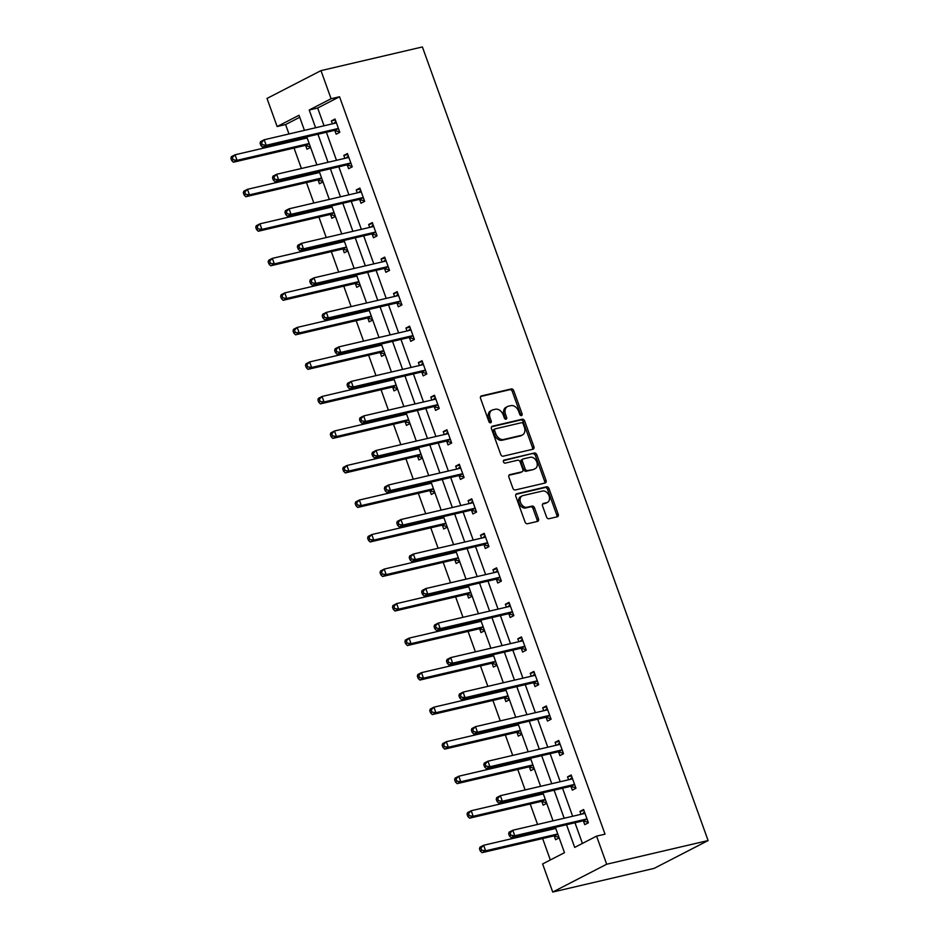 <?xml version="1.0" encoding="UTF-8"?>
<svg xmlns="http://www.w3.org/2000/svg" width="939" height="939" viewBox="0 0 939 939"><rect width="100%" height="100%" fill="white"/><g stroke="black" fill="none" stroke-linecap="round" stroke-linejoin="round"><path stroke-width="1.41" d="M521.45 415.59A1.632 1.174 62.7 0 0 522.061 413.806L513.75 390.718A2.324 1.678 62.7 0 0 511.309 388.934L481.449 395.906A2.324 1.678 62.7 0 0 481.167 396.012A2.324 1.678 62.7 0 0 480.568 398.465L488.879 421.552A1.632 1.174 62.7 0 0 491.203 421.012L490.123 418.019A7.442 5.376 62.7 0 1 492.024 410.167A7.442 5.376 62.7 0 1 492.928 409.827L495.416 409.251A7.442 5.376 62.7 0 1 503.234 414.956L504.313 417.949A1.632 1.174 62.7 0 0 506.637 417.409L505.558 414.416A7.442 5.376 62.7 0 1 507.459 406.564A7.442 5.376 62.7 0 1 508.363 406.223L510.851 405.648A7.442 5.376 62.7 0 1 518.668 411.364L519.737 414.345A1.632 1.174 62.7 0 0 521.45 415.59M520.711 415.484A1.632 1.174 62.7 0 0 520.605 414.557L512.295 391.469A2.324 1.678 62.7 0 0 509.854 389.685L480.651 396.504M489.841 422.691A1.632 1.174 62.7 0 0 489.747 421.764L488.667 418.771L490.123 418.019M505.276 419.087A1.632 1.174 62.7 0 0 505.17 418.16L504.102 415.167L505.558 414.416M546.521 516.943A2.324 1.678 62.7 0 0 548.963 518.727L557.332 516.779A2.324 1.678 62.7 0 0 557.625 516.673A2.324 1.678 62.7 0 0 558.212 514.22L548.986 488.585A2.324 1.678 62.7 0 0 546.545 486.801L516.673 493.773A2.324 1.678 62.7 0 0 516.391 493.879A2.324 1.678 62.7 0 0 515.804 496.332L525.03 521.967A2.324 1.678 62.7 0 0 527.472 523.751L537.589 521.391A2.324 1.678 62.7 0 0 537.871 521.286A2.324 1.678 62.7 0 0 538.47 518.821L534.526 507.858A2.324 1.678 62.7 0 0 532.084 506.074L527.061 507.248A6.221 4.495 62.7 0 1 520.734 502.987A6.221 4.495 62.7 0 1 522.119 495.898A6.221 4.495 62.7 0 1 522.87 495.616L542.542 491.027A6.221 4.495 62.7 0 1 548.857 495.287A6.221 4.495 62.7 0 1 547.484 502.377A6.221 4.495 62.7 0 1 546.721 502.658L543.446 503.421A2.324 1.678 62.7 0 0 543.165 503.527A2.324 1.678 62.7 0 0 542.566 505.98L546.521 516.943M331.091 98.736L339.542 96.764L605.021 834.161L596.57 836.133L606.688 864.232L708.112 840.558L422.397 46.95L320.974 70.625L331.091 98.736L309.213 110.004L315.61 127.763M533.012 449.218A2.324 1.678 62.7 0 0 533.293 449.112A2.324 1.678 62.7 0 0 533.892 446.659L524.666 421.024A2.324 1.678 62.7 0 0 522.225 419.24L492.353 426.212A2.324 1.678 62.7 0 0 492.071 426.318A2.324 1.678 62.7 0 0 491.484 428.771L500.71 454.406A2.324 1.678 62.7 0 0 503.151 456.19L533.012 449.218M536.826 454.805L546.052 480.439A2.324 1.678 62.7 0 1 545.465 482.892A2.324 1.678 62.7 0 1 545.172 482.998L515.311 489.97A2.324 1.678 62.7 0 1 512.87 488.186L508.915 477.212A2.324 1.678 62.7 0 1 509.513 474.758A2.324 1.678 62.7 0 1 509.795 474.653L521.908 471.824A2.324 1.678 62.7 0 0 522.19 471.718A2.324 1.678 62.7 0 0 522.788 469.265L520.171 461.988A2.324 1.678 62.7 0 0 517.729 460.204L505.112 463.15A1.632 1.174 62.7 0 1 504.02 460.11L534.385 453.021A2.324 1.678 62.7 0 1 536.826 454.805L535.371 455.556L544.597 481.191L546.052 480.439M555.36 827.329L564.492 852.671L542.613 863.939L552.731 892.05L654.154 868.375L708.112 840.558M339.542 96.764L317.664 108.032L324.061 125.791M326.396 132.27L336.491 160.311M338.826 166.79L348.921 194.831M351.256 201.322L361.351 229.362M363.686 235.842L373.781 263.882M376.105 270.362L386.211 298.402M388.535 304.893L398.641 332.934M400.965 339.413L411.071 367.454M413.395 373.933L423.489 401.974M425.825 408.465L435.919 436.506M438.255 442.985L448.349 471.026M450.685 477.505L460.779 505.546M463.115 512.037L473.209 540.078M475.545 546.557L485.639 574.598M487.975 581.077L498.069 609.118M500.405 615.608L510.499 643.649M512.835 650.128L522.929 678.169M525.265 684.648L535.359 712.689M537.695 719.18L547.789 747.221M550.125 753.7L560.219 781.741M562.555 788.22L572.649 816.261M574.985 822.752L582.426 843.422M334.871 130.603L336.162 134.183L339.801 132.305L335.023 119.03L331.385 120.908L332.429 123.831M347.301 165.123L348.592 168.715L352.231 166.837L347.453 153.55L343.803 155.428L344.859 158.351M359.731 199.655L361.022 203.235L364.661 201.357L359.883 188.082L356.233 189.96L357.289 192.882M372.161 234.175L373.452 237.755L377.091 235.877L372.314 222.602L368.663 224.48L369.72 227.402M384.591 268.695L385.882 272.287L389.521 270.409L384.744 257.122L381.093 259L382.15 261.934M397.021 303.227L398.312 306.807L401.951 304.929L397.174 291.653L393.523 293.531L394.58 296.454M409.451 337.747L410.742 341.327L414.381 339.449L409.604 326.173L405.953 328.051L407.01 330.974M421.881 372.267L423.16 375.858L426.811 373.98L422.034 360.693L418.383 362.571L419.44 365.506M434.311 406.798L435.59 410.378L439.241 408.5L434.464 395.225L430.813 397.103L431.87 400.026M446.729 441.318L448.02 444.898L451.671 443.02L446.894 429.745L443.243 431.623L444.3 434.546M459.159 475.838L460.45 479.43L464.101 477.552L459.324 464.265L455.673 466.143L456.73 469.077M471.589 510.37L472.88 513.95L476.531 512.072L471.754 498.797L468.103 500.675L469.16 503.597M484.019 544.89L485.31 548.47L488.961 546.592L484.184 533.317L480.533 535.195L481.59 538.117M496.449 579.41L497.74 583.002L501.391 581.124L496.602 567.837L492.963 569.715L494.02 572.649M508.879 613.942L510.17 617.522L513.821 615.644L509.032 602.369L505.393 604.246L506.438 607.169M521.309 648.462L522.6 652.042L526.251 650.164L521.462 636.888L517.823 638.766L518.868 641.689M533.739 682.993L535.03 686.573L538.681 684.695L533.892 671.408L530.253 673.286L531.298 676.221M546.169 717.513L547.46 721.093L551.111 719.215L546.322 705.94L542.683 707.818L543.728 710.741M558.599 752.033L559.89 755.613L563.529 753.735L558.752 740.46L555.113 742.338L556.158 745.261M571.029 786.565L572.321 790.145L575.959 788.267L571.182 774.98L567.543 776.858L568.588 779.793M583.459 821.085L584.751 824.665L588.389 822.787L583.612 809.512L579.962 811.39L581.018 814.313M299.729 117.281L285.585 124.57L288.977 133.984M291.301 140.463L291.7 141.566M294.036 148.045L301.407 168.504M303.731 174.983L304.13 176.086M306.466 182.577L313.826 203.024M316.161 209.503L316.56 210.618M318.896 217.097L326.256 237.555M328.591 244.034L328.99 245.138M331.326 251.617L338.686 272.075M341.021 278.554L341.42 279.658M343.756 286.149L351.116 306.595M353.451 313.074L353.85 314.189M356.186 320.668L363.546 341.127M365.881 347.606L366.28 348.709M368.616 355.188L375.976 375.647M378.311 382.126L378.71 383.229M381.046 389.72L388.406 410.167M390.741 416.646L391.14 417.761M393.476 424.24L400.836 444.699M403.171 451.178L403.57 452.281M405.906 458.76L413.266 479.219M415.601 485.698L416 486.801M418.336 493.292L425.696 513.739M428.031 520.218L428.43 521.333M430.766 527.812L438.126 548.27M440.461 554.749L440.861 555.853M443.196 562.332L450.556 582.79M452.891 589.269L453.291 590.373M455.615 596.864L462.986 617.31M465.321 623.789L465.721 624.904M468.045 631.384L475.416 651.842M477.751 658.321L478.151 659.424M480.475 665.904L487.846 686.362M490.181 692.841L490.581 693.956M492.905 700.435L500.276 720.882M502.6 727.361L502.999 728.476M505.335 734.955L512.706 755.414M515.03 761.893L515.429 762.996M517.765 769.475L525.136 789.934M527.46 796.413L527.859 797.528M530.195 804.007L537.566 824.454M539.89 830.933L540.289 832.048M542.625 838.527L550.336 859.96M302.863 137.763L303.262 138.866M305.703 145.639L306.994 149.219L310.574 147.376M315.293 172.283L315.692 173.386M318.133 180.159L319.424 183.751L322.993 181.908M327.723 206.803L328.122 207.918M330.563 214.691L331.854 218.271L335.423 216.428M340.153 241.335L340.552 242.438M342.993 249.211L344.284 252.791L347.853 250.948M352.583 275.855L352.982 276.958M355.423 283.731L356.714 287.322L360.283 285.479M365.013 310.375L365.412 311.49M367.853 318.262L369.144 321.842L372.713 319.999M377.443 344.906L377.842 346.01M380.283 352.782L381.574 356.362L385.143 354.519M389.873 379.426L390.272 380.53M392.713 387.302L394.004 390.894L397.573 389.051M402.303 413.946L402.702 415.061M405.143 421.834L406.434 425.414L410.003 423.571M414.733 448.478L415.132 449.581M417.573 456.354L418.864 459.934L422.433 458.091M427.163 482.998L427.562 484.113M430.003 490.874L431.294 494.466L434.863 492.623M439.593 517.518L439.992 518.633M442.433 525.406L443.713 528.986L447.293 527.143M452.023 552.05L452.422 553.153M454.863 559.926L456.143 563.506L459.723 561.663M464.453 586.57L464.852 587.685M467.293 594.446L468.573 598.037L472.153 596.195M476.883 621.09L477.282 622.205M479.712 628.977L481.003 632.557L484.583 630.715M489.313 655.622L489.712 656.725M492.142 663.497L493.433 667.077L497.013 665.235M501.743 690.142L502.142 691.257M504.572 698.017L505.863 701.609L509.443 699.766M514.173 724.662L514.572 725.777M517.002 732.549L518.293 736.129L521.873 734.286M526.603 759.193L527.002 760.297M529.432 767.069L530.723 770.649L534.303 768.806M539.021 793.713L539.42 794.828M541.862 801.601L543.153 805.181L546.733 803.338M551.451 828.233L551.85 829.348M554.292 836.121L555.583 839.701L559.151 837.858M285.585 124.57L277.134 126.542L267.016 98.442L320.974 70.625M552.731 892.05L606.688 864.232M566.534 824.724L574.691 847.401L596.57 836.133M317.945 134.242L328.04 162.283M330.375 168.762L340.47 196.803M342.805 203.293L352.9 231.334M355.224 237.813L365.33 265.854M367.654 272.333L377.76 300.374M380.084 306.865L390.19 334.906M392.514 341.385L402.608 369.426M404.944 375.905L415.038 403.946M417.374 410.437L427.468 438.478M429.804 444.957L439.898 472.998M442.234 479.477L452.328 507.518M454.664 514.009L464.758 542.049M467.094 548.529L477.188 576.569M479.524 583.049L489.618 611.101M491.954 617.58L502.048 645.621M504.384 652.1L514.478 680.141M516.814 686.62L526.908 714.673M529.244 721.152L539.338 749.193M541.674 755.672L551.768 783.713M554.104 790.192L564.198 818.245M304.447 130.368L299.013 115.274L277.134 126.542M553.036 820.85L542.93 792.798M540.606 786.319L530.512 758.278M528.176 751.799L518.082 723.758M515.746 717.279L505.652 689.226M503.316 682.747L493.221 654.706M490.886 648.227L480.791 620.186M478.456 613.707L468.361 585.654M466.026 579.175L455.931 551.134M453.596 544.655L443.501 516.614M441.166 510.135L431.071 482.083M428.736 475.603L418.641 447.563M416.306 441.084L406.211 413.043M403.876 406.564L393.781 378.511M391.446 372.032L381.351 343.991M379.016 337.512L368.921 309.471M366.586 302.98L356.491 274.939M354.156 268.46L344.061 240.419M341.737 233.94L331.631 205.899M329.307 199.408L319.201 171.368M316.877 164.888L306.771 136.848M317.664 108.032L309.213 110.004M331.385 120.908L335.364 119.981M343.803 155.428L347.794 154.501M356.233 189.96L360.224 189.021M368.663 224.48L372.654 223.552M381.093 259L385.084 258.072M393.523 293.531L397.514 292.592M405.953 328.051L409.944 327.124M418.383 362.571L422.374 361.644M430.813 397.103L434.804 396.164M443.243 431.623L447.234 430.696M455.673 466.143L459.664 465.216M468.103 500.675L472.094 499.736M480.533 535.195L484.524 534.268M492.963 569.715L496.954 568.788M505.393 604.246L509.372 603.308M517.823 638.766L521.802 637.839M530.253 673.286L534.232 672.359M542.683 707.818L546.662 706.879M555.113 742.338L559.092 741.411M567.543 776.858L571.522 775.931M579.962 811.39L583.952 810.451M507.459 406.564L505.992 407.315A7.442 5.376 62.7 0 0 504.102 415.167M492.024 410.167L490.569 410.918A7.442 5.376 62.7 0 0 488.667 418.771M532.354 449.37A2.324 1.678 62.7 0 0 532.436 447.41L523.199 421.775A2.324 1.678 62.7 0 0 520.769 419.991L491.555 426.811M523.199 423.959A1.632 1.174 62.7 0 0 521.497 422.714L495.276 428.83A1.632 1.174 62.7 0 0 494.665 430.625L495.792 433.771A7.442 5.376 62.7 0 0 503.609 439.487L521.532 435.297A7.442 5.376 62.7 0 0 522.436 434.968A7.442 5.376 62.7 0 0 524.338 427.104L523.199 423.959M494.9 429.017L493.82 429.581A1.632 1.174 62.7 0 0 493.21 431.377L494.665 430.625M522.436 434.968L520.981 435.719A7.442 5.376 62.7 0 1 520.065 436.048L502.154 440.238A7.442 5.376 62.7 0 1 494.337 434.522L493.21 431.377M544.514 483.151A2.324 1.678 62.7 0 0 544.597 481.191M508.997 475.251L520.452 472.575A2.324 1.678 62.7 0 0 520.734 472.47A2.324 1.678 62.7 0 0 520.981 472.305M503.386 460.662L534.385 453.021M534.479 468.89A6.221 4.495 62.7 0 0 535.242 468.62A6.221 4.495 62.7 0 0 536.615 461.53A6.221 4.495 62.7 0 0 530.289 457.27L523.363 458.889A2.324 1.678 62.7 0 0 523.082 458.995A2.324 1.678 62.7 0 0 522.483 461.448L525.112 468.725A2.324 1.678 62.7 0 0 527.554 470.509L533.023 469.641A6.221 4.495 62.7 0 0 533.775 469.371L535.242 468.62M521.908 459.641A2.324 1.678 62.7 0 0 521.626 459.746A2.324 1.678 62.7 0 0 521.028 462.199L522.483 461.448M533.023 469.641L526.086 471.261A2.324 1.678 62.7 0 1 523.645 469.477L521.028 462.199M535.371 455.556A2.324 1.678 62.7 0 0 532.929 453.772M547.484 502.377L546.029 503.128A6.221 4.495 62.7 0 1 545.266 503.41L542.648 504.02M522.119 495.898L520.652 496.649A6.221 4.495 62.7 0 0 519.279 503.738A6.221 4.495 62.7 0 0 525.605 507.999L527.061 507.248M536.932 521.544A2.324 1.678 62.7 0 0 537.014 519.584L533.059 508.609A2.324 1.678 62.7 0 0 530.617 506.825L525.605 507.999M556.674 516.931A2.324 1.678 62.7 0 0 556.757 514.971L547.531 489.336A2.324 1.678 62.7 0 0 545.09 487.552L515.875 494.372M307.088 137.704L306.947 137.833A2.371 1.714 -117.3 0 1 306.666 138.033A2.371 1.714 -117.3 0 1 306.372 138.139L235.043 154.794L237.039 160.323L233.388 162.212L304.717 145.557A2.371 1.714 -117.3 0 1 305.41 145.568L310.351 146.789M306.22 136.977L304.518 138.573M233.142 159.747L232.344 157.529L230.888 158.28L231.687 160.499L233.142 159.747L237.039 160.323L308.368 143.679A2.371 1.714 -117.3 0 1 309.06 143.69L309.26 143.737M230.888 158.28L231.393 156.672L235.043 154.794L232.344 157.529M233.388 162.212L231.687 160.499M260.056 143.244L260.854 145.463L262.31 144.712L261.512 142.493L260.056 143.244L260.561 141.636L264.211 139.758L335.54 123.103A2.371 1.714 62.7 0 0 335.833 122.997A2.371 1.714 62.7 0 0 336.115 122.798L336.315 122.61M261.512 142.493L264.211 139.758L266.195 145.287L262.556 147.177L333.885 130.521A2.371 1.714 62.7 0 1 334.577 130.533L339.613 131.777M338.521 128.725L338.216 128.655A2.371 1.714 62.7 0 0 337.535 128.643L266.195 145.287L262.31 144.712M333.685 123.537L335.904 121.46M260.854 145.463L262.556 147.177M319.518 172.236L319.377 172.353A2.371 1.714 -117.3 0 1 319.096 172.565A2.371 1.714 -117.3 0 1 318.802 172.67L247.473 189.314L249.469 194.854L245.818 196.732L317.147 180.077A2.371 1.714 -117.3 0 1 317.84 180.088L322.781 181.309M318.65 171.497L316.948 173.105M245.572 194.267L244.774 192.061L243.318 192.812L244.117 195.019L245.572 194.267L249.469 194.854L320.798 178.199A2.371 1.714 -117.3 0 1 321.49 178.21L321.69 178.257M243.318 192.812L243.823 191.192L247.473 189.314L244.774 192.061M245.818 196.732L244.117 195.019M331.948 206.756L331.807 206.885A2.371 1.714 -117.3 0 1 331.526 207.085A2.371 1.714 -117.3 0 1 331.232 207.19L259.903 223.846L261.899 229.374L258.248 231.252L329.577 214.597A2.371 1.714 -117.3 0 1 330.27 214.62L335.211 215.829M331.08 206.028L329.378 207.625M258.002 228.787L257.204 226.581L255.748 227.332L256.547 229.539L258.002 228.787L261.899 229.374L333.228 212.719A2.371 1.714 -117.3 0 1 333.92 212.73L334.12 212.789M255.748 227.332L256.253 225.724L259.903 223.846L257.204 226.581M258.248 231.252L256.547 229.539M272.486 177.776L273.284 179.983L274.74 179.232L273.942 177.025L272.486 177.776L272.991 176.156L276.641 174.278L347.97 157.635A2.371 1.714 62.7 0 0 348.263 157.529A2.371 1.714 62.7 0 0 348.545 157.318L348.745 157.13M273.942 177.025L276.641 174.278L278.625 179.819L274.986 181.697L346.315 165.041A2.371 1.714 62.7 0 1 347.007 165.053L352.043 166.297M350.94 163.245L350.646 163.175A2.371 1.714 62.7 0 0 349.965 163.163L278.625 179.819L274.74 179.232M346.115 158.069L348.334 155.98M273.284 179.983L274.986 181.697M284.916 212.296L285.714 214.503L287.17 213.752L286.372 211.545L284.916 212.296L285.421 210.688L289.071 208.81L360.4 192.155A2.371 1.714 62.7 0 0 360.693 192.049A2.371 1.714 62.7 0 0 360.975 191.849L361.175 191.662M286.372 211.545L289.071 208.81L291.055 214.338L287.416 216.216L358.745 199.561A2.371 1.714 62.7 0 1 359.437 199.584L364.473 200.817M363.37 197.777L363.076 197.695A2.371 1.714 62.7 0 0 362.395 197.683L291.055 214.338L287.17 213.752M358.545 192.589L360.764 190.511M285.714 214.503L287.416 216.216M344.378 241.276L344.237 241.405A2.371 1.714 -117.3 0 1 343.956 241.605A2.371 1.714 -117.3 0 1 343.662 241.71L272.333 258.366L274.329 263.894L270.678 265.784L342.007 249.128A2.371 1.714 -117.3 0 1 342.7 249.14L347.641 250.361M343.51 240.548L341.808 242.145M270.432 263.319L269.634 261.101L268.178 261.852L268.977 264.07L270.432 263.319L274.329 263.894L345.658 247.25A2.371 1.714 -117.3 0 1 346.338 247.262L346.55 247.309M268.178 261.852L268.683 260.244L272.333 258.366L269.634 261.101M270.678 265.784L268.977 264.07M356.808 275.808L356.667 275.925A2.371 1.714 -117.3 0 1 356.386 276.136A2.371 1.714 -117.3 0 1 356.092 276.242L284.763 292.886L286.747 298.426L283.108 300.304L354.437 283.648A2.371 1.714 -117.3 0 1 355.13 283.66L360.071 284.881M355.94 275.068L354.238 276.676M282.862 297.839L282.064 295.632L280.608 296.384L281.407 298.59L282.862 297.839L286.747 298.426L358.088 281.77A2.371 1.714 -117.3 0 1 358.768 281.782L358.98 281.829M280.608 296.384L281.113 294.764L284.763 292.886L282.064 295.632M283.108 300.304L281.407 298.59M369.238 310.328L369.097 310.457A2.371 1.714 -117.3 0 1 368.816 310.656A2.371 1.714 -117.3 0 1 368.522 310.762L297.194 327.418L299.177 332.946L295.539 334.824L366.867 318.168A2.371 1.714 -117.3 0 1 367.56 318.192L372.501 319.401M368.37 309.6L366.668 311.196M295.292 332.359L294.494 330.152L293.038 330.904L293.837 333.11L295.292 332.359L299.177 332.946L370.518 316.29A2.371 1.714 -117.3 0 1 371.198 316.302L371.41 316.361M293.038 330.904L293.543 329.296L297.194 327.418L294.494 330.152M295.539 334.824L293.837 333.11M297.346 246.816L298.144 249.035L299.6 248.283L298.802 246.065L297.346 246.816L297.851 245.208L301.501 243.33L372.83 226.675A2.371 1.714 62.7 0 0 373.123 226.569A2.371 1.714 62.7 0 0 373.405 226.369L373.605 226.182M298.802 246.065L301.501 243.33L303.485 248.858L299.846 250.748L371.175 234.093A2.371 1.714 62.7 0 1 371.867 234.104L376.903 235.349M375.8 232.297L375.506 232.226A2.371 1.714 62.7 0 0 374.825 232.215L303.485 248.858L299.6 248.283M370.964 227.109L373.194 225.031M298.144 249.035L299.846 250.748M309.776 281.348L310.574 283.555L312.03 282.803L311.232 280.597L309.776 281.348L310.281 279.74L313.931 277.85L385.26 261.206A2.371 1.714 62.7 0 0 385.542 261.101A2.371 1.714 62.7 0 0 385.835 260.901L386.035 260.702M311.232 280.597L313.931 277.85L315.915 283.39L312.276 285.268L383.605 268.613A2.371 1.714 62.7 0 1 384.297 268.624L389.333 269.869M388.23 266.817L387.936 266.746A2.371 1.714 62.7 0 0 387.255 266.735L315.915 283.39L312.03 282.803M383.394 261.641L385.612 259.551M310.574 283.555L312.276 285.268M322.206 315.868L323.004 318.075L324.46 317.323L323.662 315.117L322.206 315.868L322.711 314.26L326.349 312.382L397.69 295.726A2.371 1.714 62.7 0 0 397.972 295.621A2.371 1.714 62.7 0 0 398.265 295.421L398.465 295.233M323.662 315.117L326.349 312.382L328.345 317.91L324.706 319.788L396.035 303.144A2.371 1.714 62.7 0 1 396.728 303.156L401.763 304.389M400.66 301.349L400.366 301.266A2.371 1.714 62.7 0 0 399.674 301.255L328.345 317.91L324.46 317.323M395.824 296.161L398.042 294.083M323.004 318.075L324.706 319.788M381.668 344.848L381.527 344.977A2.371 1.714 -117.3 0 1 381.246 345.176A2.371 1.714 -117.3 0 1 380.952 345.282L309.624 361.938L311.607 367.466L307.969 369.356L379.297 352.7A2.371 1.714 -117.3 0 1 379.99 352.712L384.931 353.933M380.8 344.12L379.098 345.716M307.722 366.891L306.924 364.672L305.468 365.424L306.267 367.642L307.722 366.891L311.607 367.466L382.948 350.822A2.371 1.714 -117.3 0 1 383.628 350.834L383.828 350.881M305.468 365.424L305.973 363.816L309.624 361.938L306.924 364.672M307.969 369.356L306.267 367.642M334.636 350.388L335.434 352.606L336.89 351.855L336.092 349.637L334.636 350.388L335.141 348.78L338.779 346.902L410.12 330.246A2.371 1.714 62.7 0 0 410.402 330.141A2.371 1.714 62.7 0 0 410.695 329.941L410.895 329.753M336.092 349.637L338.779 346.902L340.775 352.43L337.136 354.32L408.465 337.664A2.371 1.714 62.7 0 1 409.158 337.676L414.193 338.92M413.09 335.869L412.796 335.798A2.371 1.714 62.7 0 0 412.104 335.786L340.775 352.43L336.89 351.855M408.254 330.681L410.472 328.603M335.434 352.606L337.136 354.32M394.087 379.379L393.957 379.497A2.371 1.714 -117.3 0 1 393.676 379.708A2.371 1.714 -117.3 0 1 393.382 379.814L322.054 396.458L324.037 401.998L320.399 403.876L391.727 387.22A2.371 1.714 -117.3 0 1 392.42 387.232L397.361 388.453M393.23 378.64L391.528 380.248M320.152 401.411L319.354 399.204L317.898 399.955L318.697 402.162L320.152 401.411L324.037 401.998L395.378 385.342A2.371 1.714 -117.3 0 1 396.058 385.354L396.258 385.401M317.898 399.955L318.403 398.347L322.054 396.458L319.354 399.204M320.399 403.876L318.697 402.162M347.066 384.92L347.864 387.126L349.32 386.375L348.522 384.168L347.066 384.92L347.571 383.312L351.209 381.422L422.55 364.778A2.371 1.714 62.7 0 0 422.832 364.672A2.371 1.714 62.7 0 0 423.125 364.473L423.325 364.273M348.522 384.168L351.209 381.422L353.205 386.962L349.554 388.84L420.895 372.184A2.371 1.714 62.7 0 1 421.576 372.196L426.623 373.44M425.52 370.389L425.226 370.318A2.371 1.714 62.7 0 0 424.534 370.306L353.205 386.962L349.32 386.375M420.684 365.212L422.902 363.123M347.864 387.126L349.554 388.84M406.517 413.899L406.387 414.029A2.371 1.714 -117.3 0 1 406.106 414.228A2.371 1.714 -117.3 0 1 405.812 414.334L334.484 430.989L336.467 436.518L332.829 438.396L404.157 421.752A2.371 1.714 -117.3 0 1 404.85 421.764L409.791 422.973M405.66 413.172L403.946 414.768M332.582 435.931L331.784 433.724L330.328 434.475L331.127 436.682L332.582 435.931L336.467 436.518L407.808 419.862A2.371 1.714 -117.3 0 1 408.488 419.874L408.688 419.933M330.328 434.475L330.833 432.867L334.484 430.989L331.784 433.724M332.829 438.396L331.127 436.682M359.496 419.44L360.283 421.646L361.75 420.895L360.952 418.688L359.496 419.44L360.001 417.832L363.639 415.954L434.98 399.298A2.371 1.714 62.7 0 0 435.262 399.192A2.371 1.714 62.7 0 0 435.543 398.993L435.755 398.805M360.952 418.688L363.639 415.954L365.635 421.482L361.984 423.36L433.325 406.716A2.371 1.714 62.7 0 1 434.006 406.728L439.053 407.96M437.95 404.92L437.656 404.838A2.371 1.714 62.7 0 0 436.964 404.826L365.635 421.482L361.75 420.895M433.114 399.732L435.332 397.655M360.283 421.646L361.984 423.36M418.947 448.419L418.817 448.549A2.371 1.714 -117.3 0 1 418.524 448.748A2.371 1.714 -117.3 0 1 418.242 448.854L346.902 465.509L348.897 471.038L345.259 472.927L416.587 456.272A2.371 1.714 -117.3 0 1 417.28 456.284L422.221 457.504M418.09 447.692L416.376 449.288M345.012 470.462L344.214 468.244L342.758 468.995L343.557 471.214L345.012 470.462L348.897 471.038L420.238 454.394A2.371 1.714 -117.3 0 1 420.918 454.406L421.118 454.453M342.758 468.995L343.263 467.387L346.902 465.509L344.214 468.244M345.259 472.927L343.557 471.214M371.926 453.96L372.713 456.178L374.18 455.427L373.382 453.208L371.926 453.96L372.431 452.352L376.07 450.474L447.41 433.818A2.371 1.714 62.7 0 0 447.692 433.712A2.371 1.714 62.7 0 0 447.973 433.513L448.185 433.325M373.382 453.208L376.07 450.474L378.065 456.002L374.415 457.892L445.755 441.236A2.371 1.714 62.7 0 1 446.436 441.248L451.483 442.492M450.38 439.44L450.086 439.37A2.371 1.714 62.7 0 0 449.394 439.358L378.065 456.002L374.18 455.427M445.544 434.252L447.762 432.175M372.713 456.178L374.415 457.892M431.377 482.951L431.247 483.08A2.371 1.714 -117.3 0 1 430.954 483.28A2.371 1.714 -117.3 0 1 430.672 483.385L359.332 500.029L361.327 505.569L357.689 507.447L429.017 490.792A2.371 1.714 -117.3 0 1 429.71 490.804L434.651 492.024M430.52 482.212L428.806 483.82M357.442 504.982L356.644 502.776L355.188 503.527L355.987 505.734L357.442 504.982L361.327 505.569L432.656 488.914A2.371 1.714 -117.3 0 1 433.349 488.926L433.548 488.973M355.188 503.527L355.693 501.919L359.332 500.029L356.644 502.776M357.689 507.447L355.987 505.734M384.344 488.491L385.143 490.698L386.61 489.947L385.812 487.74L384.344 488.491L384.861 486.883L388.5 484.994L459.84 468.35A2.371 1.714 62.7 0 0 460.122 468.244A2.371 1.714 62.7 0 0 460.403 468.045L460.603 467.845M385.812 487.74L388.5 484.994L390.495 490.534L386.845 492.412L458.185 475.756A2.371 1.714 62.7 0 1 458.866 475.768L463.913 477.012M462.81 473.96L462.516 473.89A2.371 1.714 62.7 0 0 461.824 473.878L390.495 490.534L386.61 489.947M457.974 468.784L460.192 466.695M385.143 490.698L386.845 492.412M443.807 517.471L443.678 517.6A2.371 1.714 -117.3 0 1 443.384 517.8A2.371 1.714 -117.3 0 1 443.102 517.905L371.762 534.561L373.757 540.089L370.107 541.967L441.447 525.324A2.371 1.714 -117.3 0 1 442.128 525.335L447.081 526.544M442.938 516.743L441.236 518.34M369.872 539.502L369.074 537.296L367.618 538.047L368.417 540.254L369.872 539.502L373.757 540.089L445.086 523.434A2.371 1.714 -117.3 0 1 445.779 523.446L445.978 523.504M367.618 538.047L368.123 536.439L371.762 534.561L369.074 537.296M370.107 541.967L368.417 540.254M396.774 523.011L397.573 525.23L399.04 524.467L398.242 522.26L396.774 523.011L397.291 521.403L400.93 519.525L472.258 502.87A2.371 1.714 62.7 0 0 472.552 502.764A2.371 1.714 62.7 0 0 472.833 502.565L473.033 502.377M398.242 522.26L400.93 519.525L402.925 525.054L399.275 526.932L470.615 510.288A2.371 1.714 62.7 0 1 471.296 510.3L476.331 511.532M475.24 508.492L474.946 508.422A2.371 1.714 62.7 0 0 474.254 508.398L402.925 525.054L399.04 524.467M470.404 503.304L472.622 501.226M397.573 525.23L399.275 526.932M456.237 551.991L456.096 552.12A2.371 1.714 -117.3 0 1 455.814 552.32A2.371 1.714 -117.3 0 1 455.532 552.425L384.192 569.081L386.187 574.609L382.537 576.499L453.877 559.844A2.371 1.714 -117.3 0 1 454.558 559.855L459.511 561.076M455.368 551.263L453.666 552.86M382.302 574.034L381.504 571.816L380.049 572.567L380.835 574.785L382.302 574.034L386.187 574.609L457.516 557.966A2.371 1.714 -117.3 0 1 458.209 557.977L458.408 558.024M380.049 572.567L380.553 570.959L384.192 569.081L381.504 571.816M382.537 576.499L380.835 574.785M409.204 557.531L410.003 559.75L411.458 558.998L410.672 556.78L409.204 557.531L409.709 555.923L413.36 554.045L484.688 537.39A2.371 1.714 62.7 0 0 484.982 537.284A2.371 1.714 62.7 0 0 485.263 537.085L485.463 536.897M410.672 556.78L413.36 554.045L415.355 559.574L411.705 561.463L483.045 544.808A2.371 1.714 62.7 0 1 483.726 544.82L488.761 546.064M487.67 543.012L487.376 542.942A2.371 1.714 62.7 0 0 486.684 542.93L415.355 559.574L411.458 558.998M482.834 537.824L485.052 535.746M410.003 559.75L411.705 561.463M468.667 586.523L468.526 586.652A2.371 1.714 -117.3 0 1 468.244 586.852A2.371 1.714 -117.3 0 1 467.962 586.957L396.622 603.601L398.617 609.141L394.967 611.019L466.307 594.364A2.371 1.714 -117.3 0 1 466.988 594.375L471.941 595.596M467.798 585.783L466.096 587.391M394.732 608.554L393.934 606.348L392.479 607.099L393.265 609.305L394.732 608.554L398.617 609.141L469.946 592.486A2.371 1.714 -117.3 0 1 470.639 592.497L470.838 592.544M392.479 607.099L392.983 605.491L396.622 603.601L393.934 606.348M394.967 611.019L393.265 609.305M421.634 592.063L422.433 594.27L423.888 593.518L423.102 591.312L421.634 592.063L422.139 590.455L425.79 588.565L497.118 571.921A2.371 1.714 62.7 0 0 497.412 571.816A2.371 1.714 62.7 0 0 497.693 571.616L497.893 571.417M423.102 591.312L425.79 588.565L427.785 594.105L424.135 595.983L495.463 579.328A2.371 1.714 62.7 0 1 496.156 579.34L501.191 580.584M500.1 577.532L499.806 577.462A2.371 1.714 62.7 0 0 499.114 577.45L427.785 594.105L423.888 593.518M495.264 572.356L497.482 570.266M422.433 594.27L424.135 595.983M481.097 621.043L480.956 621.172A2.371 1.714 -117.3 0 1 480.674 621.372A2.371 1.714 -117.3 0 1 480.392 621.477L409.052 638.133L411.047 643.661L407.397 645.539L478.737 628.895A2.371 1.714 -117.3 0 1 479.418 628.907L484.371 630.128M480.228 620.315L478.526 621.911M407.162 643.074L406.364 640.868L404.897 641.619L405.695 643.825L407.162 643.074L411.047 643.661L482.376 627.006A2.371 1.714 -117.3 0 1 483.069 627.017L483.268 627.076M404.897 641.619L405.413 640.011L409.052 638.133L406.364 640.868M407.397 645.539L405.695 643.825M434.064 626.583L434.863 628.801L436.318 628.038L435.52 625.832L434.064 626.583L434.569 624.975L438.22 623.097L509.548 606.441A2.371 1.714 62.7 0 0 509.842 606.336A2.371 1.714 62.7 0 0 510.123 606.136L510.323 605.948M435.52 625.832L438.22 623.097L440.215 628.625L436.565 630.503L507.893 613.86A2.371 1.714 62.7 0 1 508.586 613.871L513.621 615.115M512.53 612.064L512.236 611.993A2.371 1.714 62.7 0 0 511.544 611.97L440.215 628.625L436.318 628.038M507.694 606.876L509.912 604.798M434.863 628.801L436.565 630.503M493.527 655.563L493.386 655.692A2.371 1.714 -117.3 0 1 493.104 655.891A2.371 1.714 -117.3 0 1 492.811 655.997L421.482 672.653L423.477 678.181L419.827 680.071L491.167 663.415A2.371 1.714 -117.3 0 1 491.848 663.427L496.801 664.648M492.658 654.835L490.956 656.431M419.592 677.606L418.794 675.387L417.327 676.139L418.125 678.357L419.592 677.606L423.477 678.181L494.806 661.537A2.371 1.714 -117.3 0 1 495.499 661.549L495.698 661.596M417.327 676.139L417.843 674.531L421.482 672.653L418.794 675.387M419.827 680.071L418.125 678.357M446.495 661.103L447.293 663.321L448.748 662.57L447.95 660.352L446.495 661.103L446.999 659.495L450.65 657.617L521.978 640.961A2.371 1.714 62.7 0 0 522.272 640.856A2.371 1.714 62.7 0 0 522.553 640.656L522.753 640.468M447.95 660.352L450.65 657.617L452.645 663.145L448.995 665.035L520.323 648.38A2.371 1.714 62.7 0 1 521.016 648.391L526.051 649.635M524.96 646.584L524.666 646.513A2.371 1.714 62.7 0 0 523.974 646.501L452.645 663.145L448.748 662.57M520.124 641.396L522.342 639.318M447.293 663.321L448.995 665.035M505.957 690.095L505.816 690.224A2.371 1.714 -117.3 0 1 505.534 690.423A2.371 1.714 -117.3 0 1 505.241 690.529L433.912 707.173L435.907 712.713L432.257 714.591L503.597 697.935A2.371 1.714 -117.3 0 1 504.278 697.947L509.22 699.168M505.088 689.355L503.386 690.963M432.022 712.126L431.224 709.919L429.757 710.67L430.555 712.877L432.022 712.126L435.907 712.713L507.236 696.057A2.371 1.714 -117.3 0 1 507.929 696.069L508.128 696.116M429.757 710.67L430.273 709.062L433.912 707.173L431.224 709.919M432.257 714.591L430.555 712.877M458.925 695.635L459.723 697.841L461.178 697.09L460.38 694.883L458.925 695.635L459.429 694.027L463.08 692.137L534.408 675.493A2.371 1.714 62.7 0 0 534.702 675.387A2.371 1.714 62.7 0 0 534.984 675.188L535.183 675M460.38 694.883L463.08 692.137L465.075 697.677L461.425 699.555L532.753 682.899A2.371 1.714 62.7 0 1 533.446 682.911L538.481 684.155M537.39 681.104L537.096 681.033A2.371 1.714 62.7 0 0 536.404 681.021L465.075 697.677L461.178 697.09M532.554 675.927L534.772 673.838M459.723 697.841L461.425 699.555M518.387 724.615L518.246 724.744A2.371 1.714 -117.3 0 1 517.964 724.943A2.371 1.714 -117.3 0 1 517.671 725.049L446.342 741.704L448.337 747.233L444.687 749.111L516.016 732.467A2.371 1.714 -117.3 0 1 516.708 732.479L521.65 733.699M517.518 723.887L515.816 725.483M444.44 746.646L443.654 744.439L442.187 745.19L442.985 747.409L444.44 746.646L448.337 747.233L519.666 730.577A2.371 1.714 -117.3 0 1 520.359 730.601L520.558 730.648M442.187 745.19L442.692 743.582L446.342 741.704L443.654 744.439M444.687 749.111L442.985 747.409M471.355 730.155L472.153 732.373L473.608 731.61L472.81 729.403L471.355 730.155L471.859 728.547L475.51 726.669L546.838 710.013A2.371 1.714 62.7 0 0 547.132 709.907A2.371 1.714 62.7 0 0 547.414 709.708L547.613 709.52M472.81 729.403L475.51 726.669L477.505 732.197L473.855 734.075L545.183 717.431A2.371 1.714 62.7 0 1 545.876 717.443L550.911 718.687M549.82 715.635L549.526 715.565A2.371 1.714 62.7 0 0 548.834 715.541L477.505 732.197L473.608 731.61M544.984 710.447L547.202 708.37M472.153 732.373L473.855 734.075M530.817 759.135L530.676 759.264A2.371 1.714 -117.3 0 1 530.394 759.463A2.371 1.714 -117.3 0 1 530.101 759.569L458.772 776.224L460.767 781.753L457.117 783.642L528.446 766.987A2.371 1.714 -117.3 0 1 529.138 766.999L534.08 768.219M529.948 758.407L528.246 760.003M456.87 781.178L456.084 778.959L454.617 779.71L455.415 781.929L456.87 781.178L460.767 781.753L532.096 765.109A2.371 1.714 -117.3 0 1 532.789 765.121L532.988 765.168M454.617 779.71L455.122 778.102L458.772 776.224L456.084 778.959M457.117 783.642L455.415 781.929M483.785 764.675L484.583 766.893L486.038 766.142L485.24 763.923L483.785 764.675L484.289 763.067L487.94 761.189L559.268 744.533A2.371 1.714 62.7 0 0 559.562 744.427A2.371 1.714 62.7 0 0 559.844 744.228L560.043 744.04M485.24 763.923L487.94 761.189L489.923 766.717L486.285 768.607L557.613 751.951A2.371 1.714 62.7 0 1 558.306 751.963L563.341 753.207M562.25 750.155L561.945 750.085A2.371 1.714 62.7 0 0 561.264 750.073L489.923 766.717L486.038 766.142M557.414 744.967L559.632 742.89M484.583 766.893L486.285 768.607M543.247 793.666L543.106 793.795A2.371 1.714 -117.3 0 1 542.824 793.995A2.371 1.714 -117.3 0 1 542.531 794.101L471.202 810.744L473.197 816.284L469.547 818.162L540.876 801.507A2.371 1.714 -117.3 0 1 541.568 801.519L546.51 802.739M542.378 792.927L540.676 794.535M469.3 815.698L468.502 813.491L467.047 814.242L467.845 816.449L469.3 815.698L473.197 816.284L544.526 799.629A2.371 1.714 -117.3 0 1 545.219 799.641L545.418 799.688M467.047 814.242L467.552 812.634L471.202 810.744L468.502 813.491M469.547 818.162L467.845 816.449M496.215 799.206L497.013 801.413L498.468 800.662L497.67 798.455L496.215 799.206L496.719 797.598L500.37 795.709L571.698 779.065A2.371 1.714 62.7 0 0 571.992 778.959A2.371 1.714 62.7 0 0 572.274 778.76L572.473 778.572M497.67 798.455L500.37 795.709L502.353 801.249L498.715 803.127L570.043 786.471A2.371 1.714 62.7 0 1 570.736 786.483L575.771 787.727M574.68 784.675L574.375 784.605A2.371 1.714 62.7 0 0 573.694 784.593L502.353 801.249L498.468 800.662M569.844 779.499L572.062 777.41M497.013 801.413L498.715 803.127M555.677 828.186L555.536 828.315A2.371 1.714 -117.3 0 1 555.254 828.515A2.371 1.714 -117.3 0 1 554.961 828.621L483.632 845.276L485.627 850.804L481.977 852.682L553.306 836.039A2.371 1.714 -117.3 0 1 553.998 836.05L558.94 837.271M554.808 827.459L553.106 829.055M481.73 850.218L480.932 848.011L479.477 848.762L480.275 850.98L481.73 850.218L485.627 850.804L556.956 834.149A2.371 1.714 -117.3 0 1 557.649 834.172L557.848 834.219M479.477 848.762L479.982 847.154L483.632 845.276L480.932 848.011M481.977 852.682L480.275 850.98M508.645 833.726L509.443 835.945L510.898 835.194L510.1 832.975L508.645 833.726L509.149 832.118L512.8 830.24L584.128 813.585A2.371 1.714 62.7 0 0 584.422 813.479A2.371 1.714 62.7 0 0 584.704 813.28L584.903 813.092M510.1 832.975L512.8 830.24L514.783 835.769L511.145 837.647L582.473 821.003A2.371 1.714 62.7 0 1 583.166 821.015L588.201 822.259M587.098 819.207L586.805 819.137A2.371 1.714 62.7 0 0 586.124 819.113L514.783 835.769L510.898 835.194M582.274 814.019L584.492 811.942M509.443 835.945L511.145 837.647M520.605 414.557L522.061 413.806M489.747 421.764L491.203 421.012M505.17 418.16L506.637 417.409M509.854 389.685L511.309 388.934M512.295 391.469L513.75 390.718M520.769 419.991L522.225 419.24M523.199 421.775L524.666 421.024M532.436 447.41L533.892 446.659M494.337 434.522L495.792 433.771M502.154 440.238L503.609 439.487M520.065 436.048L521.532 435.297M520.452 472.575L521.908 471.824M523.645 469.477L525.112 468.725M526.086 471.261L527.554 470.509M545.266 503.41L546.721 502.658M530.617 506.825L532.084 506.074M533.059 508.609L534.526 507.858M537.014 519.584L538.47 518.821M545.09 487.552L546.545 486.801M547.531 489.336L548.986 488.585M556.757 514.971L558.212 514.22M306.337 138.15L306.947 137.833M304.717 145.557L308.368 143.679M305.41 145.568L309.06 143.69M338.216 128.655L334.577 130.533M337.535 128.643L333.885 130.521M336.115 122.798L335.505 123.115M318.767 172.67L319.377 172.353M317.147 180.077L320.798 178.199M317.84 180.088L321.49 178.21M331.197 207.202L331.807 206.885M329.577 214.597L333.228 212.719M330.27 214.62L333.92 212.73M350.646 163.175L347.007 165.053M349.965 163.163L346.315 165.041M348.545 157.318L347.923 157.635M363.076 197.695L359.437 199.584M362.395 197.683L358.745 199.561M360.975 191.849L360.353 192.166M343.627 241.722L344.237 241.405M342.007 249.128L345.658 247.25M342.7 249.14L346.338 247.262M356.057 276.242L356.667 275.925M354.437 283.648L358.088 281.77M355.13 283.66L358.768 281.782M368.475 310.774L369.097 310.457M366.867 318.168L370.518 316.29M367.56 318.192L371.198 316.302M375.506 232.226L371.867 234.104M374.825 232.215L371.175 234.093M373.405 226.369L372.783 226.686M387.936 266.746L384.297 268.624M387.255 266.735L383.605 268.613M385.835 260.901L385.213 261.218M400.366 301.266L396.728 303.156M399.674 301.255L396.035 303.144M398.265 295.421L397.643 295.738M380.905 345.294L381.527 344.977M379.297 352.7L382.948 350.822M379.99 352.712L383.628 350.834M412.796 335.798L409.158 337.676M412.104 335.786L408.465 337.664M410.695 329.941L410.073 330.258M393.335 379.826L393.957 379.497M391.727 387.22L395.378 385.342M392.42 387.232L396.058 385.354M425.226 370.318L421.576 372.196M424.534 370.306L420.895 372.184M423.125 364.473L422.503 364.79M405.765 414.345L406.387 414.029M404.157 421.752L407.808 419.862M404.85 421.764L408.488 419.874M437.656 404.838L434.006 406.728M436.964 404.826L433.325 406.716M435.543 398.993L434.933 399.31M418.195 448.865L418.817 448.549M416.587 456.272L420.238 454.394M417.28 456.284L420.918 454.406M450.086 439.37L446.436 441.248M449.394 439.358L445.755 441.236M447.973 433.513L447.363 433.83M430.625 483.397L431.247 483.08M429.017 490.792L432.656 488.914M429.71 490.804L433.349 488.926M462.516 473.89L458.866 475.768M461.824 473.878L458.185 475.756M460.403 468.045L459.793 468.361M443.055 517.917L443.678 517.6M441.447 525.324L445.086 523.434M442.128 525.335L445.779 523.446M474.946 508.422L471.296 510.3M474.254 508.398L470.615 510.288M472.833 502.565L472.223 502.881M455.485 552.437L456.096 552.12M453.877 559.844L457.516 557.966M454.558 559.855L458.209 557.977M487.376 542.942L483.726 544.82M486.684 542.93L483.045 544.808M485.263 537.085L484.653 537.401M467.915 586.969L468.526 586.652M466.307 594.364L469.946 592.486M466.988 594.375L470.639 592.497M499.806 577.462L496.156 579.34M499.114 577.45L495.463 579.328M497.693 571.616L497.083 571.933M480.345 621.489L480.956 621.172M478.737 628.895L482.376 627.006M479.418 628.907L483.069 627.017M512.236 611.993L508.586 613.871M511.544 611.97L507.893 613.86M510.123 606.136L509.513 606.453M492.775 656.009L493.386 655.692M491.167 663.415L494.806 661.537M491.848 663.427L495.499 661.549M524.666 646.513L521.016 648.391M523.974 646.501L520.323 648.38M522.553 640.656L521.943 640.973M505.205 690.541L505.816 690.224M503.597 697.935L507.236 696.057M504.278 697.947L507.929 696.069M537.096 681.033L533.446 682.911M536.404 681.021L532.753 682.899M534.984 675.188L534.373 675.505M517.635 725.061L518.246 724.744M516.016 732.467L519.666 730.577M516.708 732.479L520.359 730.601M549.526 715.565L545.876 717.443M548.834 715.541L545.183 717.431M547.414 709.708L546.803 710.025M530.066 759.581L530.676 759.264M528.446 766.987L532.096 765.109M529.138 766.999L532.789 765.121M561.945 750.085L558.306 751.963M561.264 750.073L557.613 751.951M559.844 744.228L559.233 744.545M542.496 794.112L543.106 793.795M540.876 801.507L544.526 799.629M541.568 801.519L545.219 799.641M574.375 784.605L570.736 786.483M573.694 784.593L570.043 786.471M572.274 778.76L571.663 779.077M554.926 828.632L555.536 828.315M553.306 836.039L556.956 834.149M553.998 836.05L557.649 834.172M586.805 819.137L583.166 821.015M586.124 819.113L582.473 821.003M584.704 813.28L584.081 813.597M493.621 429.651L495.076 428.9M520.734 472.47L522.19 471.718M521.626 459.746L523.082 458.995"/></g></svg>
